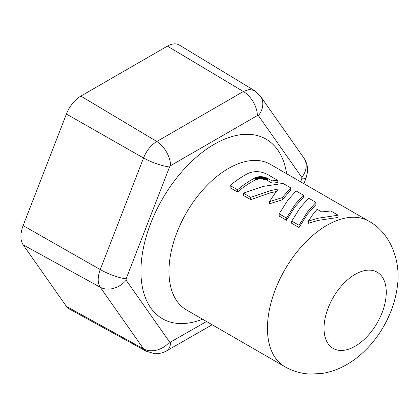 <?xml version="1.0" encoding="UTF-8"?>
<svg xmlns="http://www.w3.org/2000/svg" width="418" height="418" viewBox="0 0 418 418"><rect width="100%" height="100%" fill="white"/><g stroke="black" fill="none" stroke-linecap="round" stroke-linejoin="round"><path stroke-width="0.63" d="M299.042 225.302L307.47 211.957L315.893 202.385L315.893 204.627L307.47 214.131L299.042 227.544L291.743 223.327L291.743 221.085L299.042 225.302L299.042 227.544M291.743 221.085L300.166 207.736L308.589 198.169L315.893 202.385M318.27 218.191L338.115 215.213L338.115 217.454L318.27 220.37L308.353 223.28L308.353 221.085L318.27 218.191M308.353 221.085L312.565 214.894L317.1 209.272L321.641 211.895L330.81 210.996L338.115 215.213M290.771 187.881L283.049 183.424L263.199 186.397L243.354 193.147L250.659 197.369L270.509 190.613L278.383 188.978L275.039 193.231L269.49 201.591L282.187 197.667L282.187 199.846L290.771 190.117L290.771 187.881L282.187 197.667M243.354 193.147L243.354 195.389L250.659 199.605L270.509 192.792L276.319 191.533M269.49 201.591L269.49 203.796L282.187 199.846M250.659 197.369L250.659 199.605M286.487 218.05L294.909 204.705L303.332 195.133L303.332 197.369L294.909 206.879L286.487 220.291L279.177 216.069L279.177 213.833L286.487 218.05L286.487 220.291M279.177 213.833L287.605 200.483L296.028 190.916L303.332 195.133M230.166 185.535L230.166 187.776L237.555 192.04A84.854 48.99 -60 0 1 251.688 181.929A84.854 48.99 -60 0 1 255.429 179.907L258.658 178.972L262.473 178.993L266.856 180.168L272.019 183.063L277.792 182.624L277.792 180.388L267.87 174.656C261.569 171.333 255.278 170.774 249.008 172.974A87.524 50.531 120 0 0 244.3 175.487A87.524 50.531 120 0 0 230.166 185.535L237.555 189.803A87.524 50.531 -60 0 1 251.688 179.75A87.524 50.531 -60 0 1 255.429 177.723L258.658 176.783L262.473 176.793L266.856 177.964L272.019 180.853L277.792 180.388M272.019 180.853L272.019 183.063M268.001 178.538L268.001 180.743M267.729 178.387L267.729 180.592M267.452 178.24L267.452 180.445M267.159 178.099L267.159 180.304M266.856 177.964L266.856 180.168M266.548 177.833L266.548 180.038M266.177 177.687L266.177 179.892M265.791 177.551L265.791 179.756M265.399 177.42L265.399 179.625M264.996 177.3L264.996 179.505M264.589 177.19L264.589 179.395M264.176 177.091L264.176 179.296M263.758 177.002L263.758 179.202M263.335 176.924L263.335 179.123M262.901 176.851L262.901 179.05M237.555 189.803L237.555 192.04M255.429 177.723L255.429 179.907M255.738 177.577L255.738 179.756M256.067 177.436L256.067 179.62M256.406 177.31L256.406 179.494M256.756 177.19L256.756 179.374M257.117 177.086L257.117 179.27M257.493 176.992L257.493 179.181M257.875 176.913L257.875 179.097M258.261 176.84L258.261 179.029M258.658 176.783L258.658 178.972M259.066 176.736L259.066 178.93M259.479 176.704L259.479 178.894M259.897 176.683L259.897 178.873M260.315 176.668L260.315 178.862M260.738 176.673L260.738 178.867M261.166 176.683L261.166 178.878M261.6 176.709L261.6 178.904M262.034 176.746L262.034 178.946M262.473 176.793L262.473 178.993M300.657 181.82L301.817 178.763L301.817 177.394L258.413 115.645L257.383 115.551L170.575 165.669L169.551 166.949L126.147 278.816L126.147 280.185L169.551 341.934L170.575 342.029L206.549 321.51M170.575 342.029A20.001 11.448 60.4 0 1 166.432 350.937C162.665 353.032 158.683 353.936 154.488 353.649L146.096 351.162L143.531 348.831L100.247 287.255C97.519 282.918 97.519 277.019 100.247 269.558L143.531 158.004C146.593 150.553 151.018 145.046 156.802 141.493L243.37 91.516L249.316 89.468L254.337 90.518L179.317 45.045A23.549 13.595 120 0 0 167.399 46.126L243.37 91.516A20.001 11.647 59.6 0 1 257.383 115.551M146.101 351.162L69.205 308.933A23.549 13.595 120 0 1 66.415 306.399L23.131 244.823L100.247 287.255A20.001 15.675 -35.4 0 0 126.147 280.185M167.399 46.126L80.836 96.103A23.549 13.595 120 0 0 66.415 114.041L23.131 225.595A23.549 13.595 120 0 0 23.131 244.823M284.851 366.717L186.371 309.858A84.018 48.509 -60 0 1 173.491 242.539A84.018 48.509 -60 0 1 228.38 168.501A84.018 48.509 -60 0 1 270.383 164.342L368.864 221.195A84.018 48.509 120 0 0 326.855 225.359A84.018 48.509 120 0 0 271.972 299.392A84.018 48.509 120 0 0 284.851 366.717C292.913 371.304 301.566 373.765 310.809 374.1L322.639 373.358C331.176 371.921 339.249 368.979 346.862 364.538C372.908 349.537 392.784 318.636 397.1 288.216C401.651 261.454 390.402 232.789 368.864 221.195M286.612 173.71A103.669 59.852 120 0 0 214.235 144.288A103.669 59.852 120 0 0 141.164 264.38A103.669 59.852 120 0 0 202.594 319.227M355.148 274.36A44.01 25.409 120 0 0 324.028 328.255A44.01 25.409 120 0 0 355.148 346.224A44.01 25.409 120 0 0 386.263 292.323A44.01 25.409 120 0 0 355.148 274.36M301.817 177.394A20.001 15.874 -34.8 0 0 303.844 157.947L260.456 96.218A20.001 15.675 144.6 0 1 258.413 115.645M303.844 157.947L303.844 157.947C306.431 161.928 307.679 165.962 307.585 170.032L307.449 172.378L306.128 177.843A20.001 4.123 20.8 0 1 301.817 178.763M80.836 96.103L156.802 141.493A20.001 11.453 60.4 0 1 170.575 165.669M66.415 114.041L143.531 158.004A20.001 4.128 20.8 0 0 169.551 166.949M166.432 350.937L212.172 324.76M23.131 225.595L100.247 269.558A20.001 4.326 21.6 0 0 126.147 278.816M169.551 341.934A20.001 15.874 145.2 0 1 143.531 348.831L66.415 306.399M260.456 96.218L254.337 90.523M303.902 183.69L306.128 177.843"/></g></svg>
